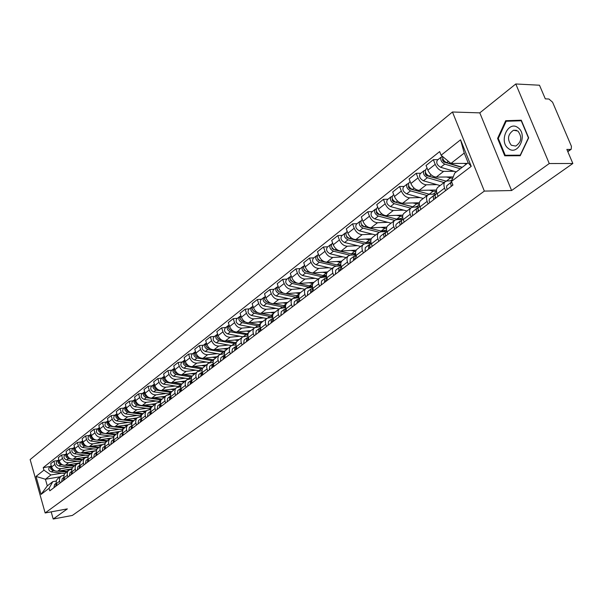 <?xml version="1.0" encoding="UTF-8"?>
<svg xmlns="http://www.w3.org/2000/svg" width="603" height="603" viewBox="0 0 603 603"><rect width="100%" height="100%" fill="white"/><g stroke="black" fill="none" stroke-linecap="round" stroke-linejoin="round"><path stroke-width="0.9" d="M549.258 163.541L515.784 83.975L479.8 112.867L452.461 112L30.15 459.569L45.15 512.965L484.345 191.098L511.6 190.533L549.258 163.541L572.85 163.481L72.368 515.429L53.207 519.025L67.348 508.887L45.15 512.965M515.784 83.975L539.489 85.219L545.308 98.862L548.926 99.02L552.574 102.201L571.433 146.31L571.192 149.258L567.815 151.67M51.18 511.857L53.207 519.025M567.709 151.421L570.461 149.446L566.858 149.423L572.85 163.481M570.461 149.446L571.192 149.258M454.18 171.297L443.642 171.373C440.054 170.973 437.243 168.629 435.208 164.348L433.361 159.674L426.042 165.486L427.866 170.136C429.886 174.395 432.683 176.717 436.263 177.109L453.23 176.92M445.202 181.676L438.012 187.186C436.346 188.535 436.052 190.729 437.13 193.774L444.569 188.106C443.484 185.046 443.77 182.845 445.436 181.495L447.411 180.908L451.7 180.847M444.569 188.106L445.579 190.669M437.951 159.674L433.361 159.674M437.13 193.774L438.132 196.322M436.843 184.639L426.351 184.804C422.786 184.435 420.005 182.136 418.015 177.915L416.213 173.295L409.12 178.933L410.892 183.531C412.867 187.729 415.633 190.013 419.198 190.367L436.512 190.028M428.122 203.912L427.143 201.379C426.08 198.357 426.381 196.171 428.055 194.822L430.022 194.219L435.585 194.091M420.788 173.257L416.213 173.295M427.821 195.003L420.856 200.339C419.191 201.688 418.881 203.867 419.922 206.867L420.902 209.392M420.027 197.573L409.588 197.829C406.038 197.49 403.286 195.236 401.334 191.068L399.585 186.508L392.704 191.973L394.437 196.51C396.367 200.663 399.103 202.902 402.646 203.219L419.402 202.759M411.201 216.748L410.236 214.246C409.211 211.261 409.527 209.09 411.201 207.741L413.168 207.131L418.686 206.957M404.138 186.433L399.585 186.508M410.967 207.922L404.221 213.093C402.548 214.442 402.224 216.605 403.241 219.575L404.191 222.062M403.701 210.13L393.314 210.47C389.787 210.161 387.066 207.952 385.159 203.829L383.455 199.322L376.769 204.628L378.458 209.113C380.35 213.213 383.056 215.407 386.576 215.701L402.842 215.128M394.777 229.2L393.842 226.728C392.839 223.781 393.171 221.625 394.844 220.276L396.812 219.65L402.307 219.447M387.978 199.209L383.455 199.322M394.611 220.457L388.076 225.469C386.402 226.818 386.063 228.959 387.051 231.899L387.978 234.356M387.857 222.326L377.523 222.733C374.018 222.454 371.327 220.283 369.458 216.221L367.792 211.766L361.303 216.922L362.953 221.346C364.807 225.394 367.483 227.55 370.981 227.813L386.802 227.143M378.842 241.283L377.93 238.841C376.958 235.924 377.305 233.791 378.978 232.441L380.938 231.808L386.41 231.56M372.3 211.615L367.792 211.766M378.744 232.622L372.405 237.484C370.732 238.833 370.378 240.959 371.342 243.861L372.247 246.288M372.466 234.168L362.192 234.642C358.702 234.394 356.041 232.261 354.21 228.243L352.582 223.849L346.28 228.854L347.893 233.233C349.71 237.228 352.356 239.346 355.838 239.579L371.275 238.818M363.375 253.019L362.486 250.599C361.529 247.72 361.89 245.609 363.571 244.253L365.524 243.612L370.966 243.333M357.066 223.668L352.582 223.849M363.33 244.434L357.18 249.152C355.506 250.501 355.144 252.612 356.079 255.476L356.961 257.88M357.519 245.67L347.29 246.22C343.823 245.994 341.192 243.898 339.399 239.934L337.808 235.585L331.688 240.446L333.263 244.773C335.042 248.722 337.657 250.803 341.117 251.014L356.222 250.17M348.346 264.408L347.479 262.026C346.552 259.177 346.929 257.082 348.602 255.732L350.547 255.084L355.853 254.768M342.27 235.374L337.808 235.585M348.368 255.913L342.391 260.488C340.718 261.838 340.341 263.926 341.26 266.76L342.12 269.134M342.979 256.855L332.811 257.466C329.366 257.27 326.766 255.212 325.002 251.293L323.449 246.989L317.495 251.722L319.032 255.996C320.781 259.901 323.374 261.943 326.811 262.132L341.645 261.205M333.745 275.488L332.894 273.129C331.997 270.31 332.381 268.229 334.054 266.88L335.992 266.224L340.989 265.9M327.889 246.755L323.449 246.989M333.821 267.061L328.017 271.508C326.344 272.858 325.959 274.93 326.849 277.727L327.693 280.078M328.846 267.74L318.738 268.403C315.309 268.229 312.731 266.202 311.012 262.328L309.49 258.084L303.701 262.682L305.201 266.91C306.912 270.762 309.475 272.775 312.897 272.94L327.512 271.938M319.552 286.252L318.723 283.923C317.841 281.134 318.233 279.068 319.907 277.727L326.555 276.724M313.899 257.82L309.49 258.084M319.673 277.9L314.042 282.219C312.369 283.568 311.97 285.626 312.844 288.392L313.666 290.714M315.09 278.322L305.043 279.038C301.636 278.887 299.088 276.898 297.4 273.069L295.915 268.87L290.277 273.34L291.746 277.523C293.427 281.337 295.96 283.312 299.359 283.455L313.831 282.385M305.751 296.714L304.937 294.415C304.078 291.664 304.485 289.613 306.151 288.272L312.527 287.262M300.302 268.584L295.915 268.87M305.917 288.445L300.445 292.643C298.779 293.985 298.372 296.028 299.216 298.771L300.023 301.063M301.711 288.618L291.716 289.387C288.332 289.259 285.807 287.299 284.149 283.523L282.701 279.362L277.214 283.719L278.654 287.857C280.297 291.618 282.815 293.563 286.184 293.684L300.58 292.538M292.319 306.904L291.528 304.621C290.691 301.899 291.106 299.872 292.772 298.53L298.884 297.513M287.058 279.053L282.701 279.362M292.538 298.711L287.216 302.789C285.551 304.123 285.129 306.151 285.958 308.864L286.749 311.125M288.679 298.643L278.744 299.465C275.383 299.352 272.888 297.43 271.26 293.691L269.835 289.583L264.498 293.819L265.908 297.912C267.521 301.636 270.008 303.543 273.363 303.648L287.676 302.435M279.249 316.816L278.473 314.562C277.659 311.872 278.081 309.852 279.747 308.517L285.618 307.492M274.177 289.252L269.835 289.583M279.513 308.691L274.335 312.663C272.677 313.997 272.247 316.002 273.053 318.686L273.83 320.924M275.986 308.412L266.119 309.279C262.772 309.188 260.3 307.289 258.702 303.595L257.315 299.533L252.114 303.663L253.494 307.711C255.077 311.389 257.541 313.266 260.873 313.349L275.104 312.068M266.526 326.464L265.765 324.233C264.966 321.572 265.395 319.575 267.061 318.241L272.707 317.208M261.627 299.178L257.315 299.533M266.827 318.414L261.792 322.273C260.134 323.607 259.697 325.597 260.488 328.251L261.25 330.467M263.624 317.924L253.81 318.829C250.494 318.761 248.044 316.899 246.476 313.243L245.112 309.218L240.047 313.243L241.396 317.246C242.956 320.886 245.391 322.741 248.7 322.801L262.855 321.459M272.684 317.088L272.126 317.133M254.134 335.863L253.388 333.655C252.612 331.024 253.049 329.042 254.707 327.708L260.134 326.683M249.401 308.849L245.112 309.218M254.474 327.889L249.574 331.642C247.923 332.969 247.479 334.951 248.255 337.567L248.994 339.76M251.579 327.195L241.826 328.145C238.524 328.092 236.105 326.253 234.559 322.643L233.225 318.663L228.288 322.59L229.615 326.547C231.145 330.143 233.557 331.967 236.843 332.012L250.916 330.617M242.067 345.014L241.336 342.836C240.567 340.228 241.019 338.26 242.67 336.934L247.893 335.909M237.492 318.278L233.225 318.663M242.436 337.115L237.672 340.77C236.014 342.097 235.569 344.057 236.323 346.65L237.047 348.82M239.828 336.233L230.142 337.22C226.864 337.183 224.467 335.381 222.952 331.808L221.64 327.866L216.824 331.695L218.12 335.615C219.628 339.172 222.017 340.966 225.281 340.996L239.27 339.542M230.301 353.938L229.253 350.283L229.826 347.155L230.934 345.934L232.811 345.24L235.969 344.901M225.876 327.459L221.64 327.866M230.708 346.107L224.761 351.27L224.376 354.006L225.409 357.647M228.379 345.052L218.746 346.077C215.49 346.054 213.115 344.275 211.623 340.74L210.341 336.843L205.646 340.574L206.919 344.449C208.397 347.969 210.764 349.74 214.012 349.755L227.911 348.248M218.829 362.637L217.804 359.019L218.392 355.921L219.5 354.7L224.346 353.675M214.555 336.421L210.341 336.843M219.266 354.873L213.447 359.938L213.047 362.652L214.057 366.255M217.201 353.652L207.628 354.707C204.394 354.7 202.043 352.951 200.58 349.454L199.322 345.594L194.746 349.235L195.99 353.072C197.445 356.554 199.781 358.295 203.007 358.295L216.831 356.742M207.643 371.124L206.61 367.054L207.236 364.468L208.344 363.255L213.017 362.23M203.513 345.157L199.322 345.594M208.11 363.428L202.404 368.395L201.997 371.079L202.992 374.651M206.301 362.041L196.789 363.127C193.571 363.134 191.249 361.408 189.809 357.956L188.573 354.142L184.103 357.692L185.325 361.483C186.757 364.928 189.071 366.647 192.282 366.632L206.015 365.034M196.729 379.4L195.749 375.85L196.352 372.805L197.46 371.599L201.975 370.581M192.734 353.682L188.573 354.142M197.226 371.772L191.633 376.649L191.219 379.31L192.191 382.837M195.658 370.227L186.206 371.35C183.011 371.373 180.704 369.669 179.287 366.247L178.081 362.471L173.717 365.938L174.915 369.699C176.325 373.106 178.616 374.795 181.804 374.772L195.462 373.129M186.078 387.473L185.121 383.96L185.739 380.938L186.832 379.739L191.196 378.729M182.219 362.004L178.081 362.471M186.606 379.913L181.126 384.699L180.704 387.337L181.654 390.834M185.264 378.224L175.872 379.377C172.699 379.408 170.415 377.734 169.021 374.35L167.838 370.611L163.579 373.996L164.755 377.719C166.142 381.088 168.41 382.754 171.576 382.717L185.151 381.036M175.684 395.357L174.749 391.882L175.367 388.882L176.468 387.691L180.681 386.689M171.945 370.129L167.838 370.611M176.242 387.865L170.86 392.553L170.43 395.176L171.365 398.636M175.119 386.041L165.787 387.216C162.637 387.262 160.375 385.603 159.004 382.257L157.835 378.556L153.675 381.865L154.828 385.543C156.192 388.882 158.446 390.525 161.589 390.473L175.074 388.754M165.539 403.053L164.596 399.148L165.245 396.638L166.345 395.447L170.415 394.452M161.921 378.066L157.835 378.556M166.119 395.621L160.843 400.234L160.406 402.827L161.31 406.256M165.199 393.669L155.928 394.867C152.8 394.927 150.562 393.299 149.212 389.983L148.067 386.319L144.004 389.546L145.135 393.194C146.476 396.495 148.707 398.116 151.828 398.055L165.237 396.299M155.627 410.568L154.722 407.161L155.363 404.214L156.456 403.03L160.39 402.043M152.122 385.814L148.067 386.319M156.23 403.203L151.052 407.734L150.607 410.304L151.496 413.696M155.514 401.123L146.303 402.352C143.19 402.42 140.974 400.807 139.64 397.528L138.524 393.902L134.552 397.06L135.66 400.671C136.979 403.935 139.195 405.533 142.293 405.465L155.619 403.671M145.941 417.917L145.059 414.54L145.7 411.615L146.793 410.439L150.607 409.46M142.557 393.382L138.524 393.902M146.567 410.613L141.486 415.06L141.034 417.608L141.909 420.969M146.047 408.412L136.889 409.656C133.798 409.739 131.605 408.156 130.293 404.907L129.193 401.312L125.311 404.394L126.404 407.975C127.7 411.208 129.894 412.784 132.969 412.701L146.212 410.877M136.474 425.092L135.615 421.746L136.263 418.844L137.348 417.675L141.042 416.711M133.203 400.784L129.193 401.312M137.122 417.849L132.14 422.213L131.688 424.753L132.539 428.077M136.791 415.535L127.693 416.809C124.625 416.892 122.447 415.331 121.15 412.113L120.072 408.555L116.273 411.57L117.351 415.113C118.633 418.316 120.804 419.876 123.856 419.778L137.024 417.924M127.225 432.102L126.381 428.793L126.841 426.276L128.115 424.753L131.695 423.788M124.052 408.02L120.072 408.555M127.896 424.919L122.997 429.215L122.537 431.725L123.381 435.027M127.73 422.507L118.693 423.796C115.648 423.894 113.485 422.349 112.218 419.168L111.156 415.64L107.44 418.595L108.495 422.1C109.761 425.273 111.909 426.803 114.947 426.705L128.024 424.821M118.188 438.961L117.359 435.683L117.819 433.18L119.093 431.673L122.567 430.723M115.113 415.098L111.156 415.64M118.874 431.838L114.065 436.059L113.598 438.554L114.419 441.818M118.874 429.321L109.897 430.625C106.867 430.738 104.726 429.215 103.475 426.057L102.435 422.567L98.802 425.454L99.834 428.929C101.078 432.072 103.211 433.587 106.234 433.474L119.251 431.56M109.339 445.67L108.532 442.421L109 439.941L110.266 438.434L113.635 437.492M106.362 422.017L102.435 422.567M110.047 438.607L105.321 442.753L104.854 445.225L105.661 448.466M110.213 435.992L101.289 437.318C98.281 437.431 96.163 435.931 94.927 432.803L93.902 429.351L90.344 432.17L91.362 435.615C92.591 438.728 94.701 440.22 97.701 440.1L110.741 438.147M100.693 452.227L99.894 449.016L100.369 446.552L101.636 445.059L104.899 444.125M97.807 428.786L93.902 429.351M101.417 445.225L96.774 449.303L96.299 451.76L97.091 454.964M101.734 442.519L92.862 443.861C89.877 443.981 87.774 442.496 86.561 439.406L85.551 435.984L82.076 438.743L83.071 442.157C84.284 445.24 86.372 446.71 89.357 446.582L102.548 444.569M92.229 458.649L91.445 455.461L91.92 453.019L93.186 451.534L96.352 450.607L81.186 452.928L84.624 450.26C81.654 450.396 79.566 448.934 78.375 445.866L77.38 442.474L73.973 445.18L74.96 448.557C76.151 451.609 78.224 453.064 81.186 452.928M89.432 435.411L85.551 435.984M92.968 451.7L88.4 455.717L87.925 458.152L88.701 461.325M93.435 448.903L84.624 450.26M83.945 464.928L83.176 461.77L83.659 459.35L84.917 457.873L87.993 456.961M81.239 441.901L77.38 442.474M84.699 458.039L81.164 460.752L80.048 462.358L79.732 464.4L80.493 467.551M85.302 455.159L76.551 456.531C73.604 456.675 71.538 455.227 70.355 452.19L69.383 448.828L66.044 451.481L67.016 454.828C68.192 457.85 70.242 459.29 73.182 459.147L88.023 456.803M75.835 471.079L75.081 467.951L75.563 465.546L76.822 464.076L79.815 463.172M73.212 448.248L69.383 448.828M76.604 464.242L73.144 466.903L72.028 468.493L71.712 470.528L72.458 473.641M77.342 461.287L68.644 462.674C65.719 462.818 63.669 461.393 62.508 458.386L61.544 455.054L58.28 457.647L59.23 460.963C60.39 463.963 62.433 465.38 65.35 465.23L79.875 462.9M67.898 477.101L67.159 474.003L67.642 471.614L68.893 470.152L71.802 469.262M65.358 454.466L61.544 455.054M68.682 470.317L64.34 474.146L63.858 476.521L64.589 479.611M69.549 467.287L60.903 468.682C57.994 468.84 55.966 467.431 54.82 464.453L53.871 461.152L50.675 463.692L51.609 466.978C52.755 469.948 54.775 471.35 57.677 471.192L71.9 468.878M60.119 482.995L59.395 479.92L59.885 477.553L61.129 476.106L63.963 475.224M57.654 460.556L53.871 461.152M60.918 476.272L57.594 478.82L56.486 480.395L56.162 482.392L56.878 485.453M450.916 163.443L441.102 155.235L460.556 139.813L471.229 166.345L451.481 181.405L454.737 173.061L468.139 162.772L464.242 153.064L450.916 163.443L467.31 163.405M60.255 476.777L45.429 479.242L47.305 485.867L52.808 481.646L49.077 488.279L49.8 490.827L452.936 185.091L451.481 181.405M49.077 488.279L41.072 494.385L36.022 476.423L43.936 470.144L50.908 474.968L45.429 479.242L36.022 476.423M441.102 155.235L439.662 151.594L43.228 467.619L43.936 470.144M452.461 112L484.345 191.098M479.8 112.867L511.6 190.533M504.734 155.8L520.231 155.725L528.658 137.853L521.278 120.208L505.706 120.706L497.588 138.426L504.734 155.8M61.913 473.167L50.908 474.968M52.808 481.646L56.283 481.058M50.117 466.518L43.228 467.619M460.556 139.813L464.242 153.064M471.229 166.345L468.139 162.772M47.305 485.867L41.072 494.385M521.399 120.502L510.628 121.113M509.543 155.273L509.746 155.778M520.487 155.175L505.224 155.257L498.297 138.426L497.588 138.426M510.756 120.849L505.706 120.706M452.551 184.111L452.514 185.415M451.662 181.872L450.637 183.433L451.315 186.327M451.315 182.098L446.808 185.716L446.559 187.578L447.207 189.44M462.252 167.287L446.657 162.614C443.883 161.287 442.542 159.26 442.64 156.524L441.434 156.923C439.994 159.576 441.095 161.981 444.735 164.122L460.315 168.772M466.375 164.122L464.024 163.413M445.074 161.762L443.597 161.762M462.041 167.453L444.102 162.086L442.534 160.24L442.851 158.71M456.237 171.908L440.68 167.295C437.047 165.162 435.946 162.772 437.394 160.119L441.313 157.014M435.049 197.362L434.936 198.749M435.11 194.822L433.142 196.495L433.73 199.661M433.768 195.47L429.389 198.99L429.117 200.837L429.751 202.676M436.889 193.088L435.034 195.063L435.622 198.229M418.015 210.296L417.887 211.676M417.849 211.532L418.361 211.314M418.045 207.801L416.13 209.46L416.688 212.588M416.756 208.434L412.49 211.864L412.211 213.696L412.821 215.512M419.688 206.196L417.954 208.065L418.52 211.201M518.03 127.723C508.314 119.907 498.402 141.569 508.374 148.481C517.924 156.561 528.243 134.703 518.03 127.723M517.917 131.047L513.522 130.248C507.726 134.311 506.987 139.316 511.306 145.248L515.753 146.069C521.55 141.991 522.273 136.987 517.917 131.047M520.464 155.22L505.224 155.257M498.297 138.426L506.173 121.256L521.256 120.773L528.409 137.868L520.238 155.175M451.029 180.508L450.531 180.862M452.657 178.39L446.386 176.996M446.099 181.141L429.23 176.249C425.62 174.154 424.542 171.78 425.997 169.134L427.12 168.245M427.474 175.269L426.133 175.285M445.451 180.953L426.758 175.699L425.341 174.222L425.469 172.413M444.072 182.543L427.369 177.712C423.758 175.616 422.68 173.249 424.135 170.604L425.288 170.242M440.115 185.573L423.434 180.787C419.831 178.707 418.761 176.347 420.223 173.702L424.022 170.702M434.009 193.51L432.931 194.151M429.426 194.272L412.339 189.47C408.759 187.42 407.703 185.083 409.173 182.445L410.168 181.654M436.519 191.294L433.097 191.241L429.291 190.164M410.432 188.377L409.218 188.4M428.243 193.947L409.942 188.905L408.435 187.194L408.623 185.701M427.12 195.538L410.522 190.887C406.95 188.845 405.894 186.508 407.372 183.87L408.457 183.523M423.276 198.477L406.708 193.872C403.143 191.844 402.095 189.508 403.573 186.877L407.251 183.968M401.492 222.846L401.357 224.21M401.312 224.037L401.922 223.773L401.394 220.683L403.015 218.904M401.492 220.397L399.623 222.032L400.151 225.123M400.249 221.015L396.103 224.354L395.779 225.824L396.405 227.964M385.438 235.057L385.309 236.376M385.257 236.18L385.807 235.939M385.43 232.615L383.598 234.235L384.103 237.296M384.239 233.218L380.192 236.474L379.86 237.936L380.47 240.054M386.832 231.243L385.257 233.218L385.83 235.984M369.827 246.944L369.737 248.195M369.677 247.961L370.159 247.75M369.843 244.479L368.817 244.969L368.531 249.107M368.689 245.067L365.29 247.652L364.996 251.783M371.124 243.213L369.654 245.097L370.204 247.833M417.487 206.128L415.369 207.063M414.005 207.1L395.945 202.299C392.395 200.294 391.362 197.988 392.847 195.364L393.729 194.663M419.319 204.146L412.701 202.947M393.917 201.101L392.817 201.131M411.487 206.535L393.631 201.711L392.282 200.377L392.282 198.598M410.666 208.148L394.189 203.671C390.646 201.673 389.613 199.367 391.098 196.744L392.146 196.397M406.942 211.005L390.488 206.573C386.953 204.583 385.928 202.284 387.412 199.661L390.978 196.842M401.447 218.376L396.684 219.145L380.033 214.751C376.521 212.791 375.511 210.507 377.003 207.892L377.772 207.289M402.646 216.567L396.593 215.346M377.9 213.454L376.913 213.492M395.01 218.701L377.795 214.148L376.355 212.603L376.423 211.125M400.354 219.032L399.895 219.537M394.694 220.389L378.33 216.085C374.817 214.133 373.815 211.849 375.307 209.241L376.31 208.887M391.076 223.17L374.734 218.897C371.229 216.952 370.227 214.676 371.727 212.068L375.187 209.331M385.867 230.271L381.126 231.07L364.589 226.834C361.107 224.919 360.119 222.665 361.619 220.065L362.282 219.545M386.5 228.582L380.953 227.391M362.365 225.462L361.468 225.499M364.069 226.66L362.667 226.298L361.024 223.291M384.804 230.919L384.043 231.665M379.212 232.291L362.931 228.13C359.456 226.223 358.468 223.969 359.968 221.369L360.933 221.015M375.669 234.982L359.441 230.859C355.974 228.967 354.986 226.713 356.494 224.12L359.848 221.467M354.662 258.491L354.609 259.667M354.549 259.411L354.963 259.222M354.7 256.004L353.712 256.479L353.403 260.579M353.584 256.577L350.29 259.086L349.974 263.179M355.868 254.835L355.34 255.242L355.031 259.343M370.724 241.833L366.006 242.662L349.582 238.577C346.13 236.708 345.165 234.477 346.68 231.891L347.238 231.446M370.853 240.228L365.765 239.09M347.283 237.13L346.484 237.167M348.828 238.298L347.72 238.027L346.069 235.117M369.692 242.466L368.569 243.454M364.272 243.876L347.976 239.836C344.524 237.966 343.559 235.743 345.074 233.157L346.001 232.803M360.7 246.454L344.584 242.489C341.14 240.635 340.182 238.411 341.697 235.833L344.954 233.255M339.934 269.714L339.904 270.815M339.986 267.204L339.037 267.664L338.698 271.727M338.909 267.762L335.713 270.197L335.366 274.259M341.049 266.127L340.28 270.528M355.589 253.381L351.308 253.923L335.004 249.989C331.582 248.157 330.632 245.949 332.155 243.378L332.615 243.009M355.687 251.526L350.999 250.464M332.637 248.474L331.921 248.511M334.085 249.627L333.203 249.416L331.544 246.612M355.009 253.697L353.403 254.911M349.898 255.167L333.436 251.21C330.022 249.386 329.072 247.185 330.595 244.614L331.484 244.26M346.137 257.617L330.143 253.788C326.728 251.971 325.786 249.778 327.316 247.207L330.474 244.705M325.628 280.636L325.612 281.654M325.68 278.089L324.776 278.533L324.414 282.566M324.648 278.631L321.535 280.998L321.173 285.023M326.653 277.101L325.952 281.397M340.778 264.589L337.017 264.875L320.826 261.076C317.434 259.282 316.507 257.112 318.037 254.549L318.407 254.255M340.981 262.509L336.647 261.514M318.407 259.501L317.766 259.539M319.778 260.654L319.077 260.496L317.419 257.79M340.725 264.619L338.396 266.074M336.376 266.202L319.304 262.267C315.919 260.481 314.992 258.303 316.522 255.747L317.374 255.401M331.989 268.463L316.1 264.777C312.723 262.998 311.796 260.828 313.326 258.272L316.402 255.845M311.706 291.257L311.721 292.191M311.774 288.679L310.899 289.108L310.515 293.103M310.771 289.206L307.749 291.505L307.364 295.493M312.648 287.774L312.015 291.973M326.374 275.42L323.11 275.526L307.04 271.863C303.678 270.114 302.766 267.958 304.304 265.41L304.59 265.184M326.72 273.182L322.68 272.27M304.575 270.234L304.01 270.272M305.887 271.388L303.686 268.682M326.389 275.684L321.618 276.671L305.555 273.023C302.201 271.275 301.296 269.126 302.827 266.579L303.656 266.232M318.211 279.023L302.442 275.465C299.096 273.724 298.184 271.576 299.721 269.036L302.714 266.677M298.168 301.598L298.199 302.442M298.244 298.975L297.4 299.397L297 303.354M297.271 299.495L294.339 301.726L293.932 305.683M299.028 298.153L298.455 302.254M312.377 285.905L309.588 285.897L298.455 283.433M312.889 283.576L309.098 282.732M297.271 283.169L293.623 282.362C290.299 280.644 289.402 278.518 290.94 275.986L291.151 275.82M291.121 280.681L290.623 280.719M292.387 281.835L290.329 279.257M311.103 287.367L312.399 286.38L308.133 287.013L292.184 283.485C288.86 281.774 287.97 279.649 289.508 277.116L290.307 276.777M304.809 289.297L289.154 285.86C285.83 284.156 284.94 282.038 286.485 279.513L289.387 277.214M285 311.661L285.038 312.422M285.076 309L284.269 309.407L283.84 313.334M284.141 309.505L281.284 311.676L280.855 315.595M285.777 308.254L285.257 312.256M298.779 296.065L285.777 293.699M299.457 293.691L295.877 292.915M283.606 293.231L280.568 292.576C277.274 290.895 276.393 288.792 277.938 286.274L278.066 286.169M278.036 290.857L277.606 290.887M279.264 292.01L277.327 289.568M298.786 296.684L295.003 297.075L279.166 293.676C275.873 291.995 274.998 289.892 276.543 287.375L277.312 287.036M291.762 299.299L276.212 295.983C272.925 294.309 272.051 292.221 273.596 289.704L276.423 287.473M272.179 321.467L272.232 322.138M272.262 318.753L271.478 319.153L271.033 323.042M271.35 319.251L268.576 321.361L268.131 325.251M272.873 318.083L272.413 321.994M285.551 305.94L273.257 303.656M270.476 303.075L267.86 302.525C264.589 300.874 263.73 298.794 265.275 296.292L265.335 296.246M286.425 303.55L282.995 302.827M266.488 301.922L264.672 299.616M285.536 306.671L282.212 306.874L266.496 303.588C263.225 301.945 262.365 299.872 263.918 297.369L264.657 297.03M279.053 309.045L263.617 305.842C260.353 304.206 259.501 302.133 261.054 299.631L263.797 297.46M259.697 331.017L259.757 331.597M259.78 328.258L259.019 328.643L258.566 332.502M258.898 328.741L256.192 330.798L255.732 334.65M260.315 327.655L259.908 331.484M272.699 315.527L261.009 313.334M257.76 312.678L255.476 312.211C252.25 310.605 251.398 308.555 252.928 306.06M273.762 313.168L270.453 312.49M254.059 311.578L252.348 309.399M272.639 316.341L269.752 316.424L254.149 313.251C250.908 311.638 250.064 309.58 251.617 307.093L252.34 306.761M266.669 318.535L251.345 315.444C248.112 313.839 247.275 311.789 248.828 309.309L251.504 307.191M247.547 340.333L247.599 340.816M247.614 337.514L246.891 337.891L246.416 341.72M246.763 337.989L244.132 339.994L243.657 343.808M248.082 336.979L247.72 340.725M260.195 324.851L249.062 322.771M245.413 322.047L243.416 321.648C240.258 320.125 239.406 318.113 240.846 315.618M261.461 322.545L258.235 321.896M241.946 320.984L240.341 318.942M260.097 325.733L257.609 325.726L242.12 322.665C238.909 321.082 238.079 319.047 239.64 316.575L240.333 316.251M254.594 327.791L239.391 324.798C236.188 323.223 235.358 321.203 236.919 318.731L239.519 316.673M235.705 349.416L235.758 349.8M235.765 346.537L235.064 346.906L234.575 350.697M234.936 347.004L232.374 348.949L231.884 352.74M236.157 346.077L235.848 349.732M248.037 333.934L237.409 331.959M233.406 331.183L231.658 330.851C228.575 329.396 227.715 327.429 229.072 324.934M249.506 331.688L246.326 331.07M230.142 330.158L228.643 328.251M247.886 334.853L230.399 331.838C227.218 330.286 226.404 328.273 227.957 325.816L228.627 325.492M242.858 336.813L227.73 333.919C224.557 332.374 223.751 330.369 225.303 327.919L227.836 325.914M224.21 355.333L223.532 355.695L223.027 359.456M223.404 355.785L220.909 357.685L220.404 361.438M224.535 354.941L224.271 358.506M236.21 342.783L226.042 340.914M221.723 340.107L220.193 339.821C217.186 338.441 216.319 336.504 217.6 334.024M237.876 340.612L234.71 340.017M218.633 339.09L217.246 337.333M235.999 343.733L218.964 340.778C215.814 339.255 215.015 337.273 216.567 334.823L217.223 334.507M231.462 345.625L216.364 342.813C213.221 341.298 212.422 339.316 213.982 336.873L216.454 334.921M212.949 363.918L212.286 364.257L211.774 367.988M212.166 364.355L209.731 366.209L209.211 369.933M213.206 363.586L212.987 367.069M224.7 351.413L214.954 349.65M210.349 348.805L209.015 348.564C206.075 347.253 205.208 345.361 206.407 342.888M226.517 349.318L223.381 348.738M207.394 347.795L206.136 346.197M224.422 352.371L207.816 349.506C204.688 348.006 203.904 346.047 205.465 343.612L206.09 343.303M220.404 354.232L205.284 351.489C202.163 349.996 201.379 348.037 202.94 345.609L205.344 343.71M201.96 372.285L201.319 372.616L200.791 376.317M201.191 372.714L198.824 374.516L198.297 378.209M202.163 372.021L201.975 375.42M213.492 359.833L204.131 358.167M199.261 357.3L198.108 357.097C195.236 355.853 194.362 353.999 195.493 351.534M215.444 357.805L212.331 357.247M196.427 356.283L195.304 354.85M213.153 360.79L196.94 358.016C193.842 356.546 193.066 354.602 194.626 352.19L195.236 351.881M209.723 362.637L194.468 359.953C191.377 358.484 190.608 356.546 192.161 354.134L194.513 352.28M191.234 380.448L190.616 380.779L190.073 384.443M190.488 380.87L188.181 382.634L187.639 386.289M191.377 380.252L191.226 383.568M202.585 368.049L193.563 366.481M188.453 365.599L187.473 365.426C184.654 364.235 183.779 362.426 184.842 359.976M204.636 366.096L201.545 365.554M185.709 364.544L184.737 363.315M202.178 368.998L186.327 366.322C183.252 364.875 182.49 362.953 184.051 360.556L184.646 360.255M201.975 370.491L201.583 370.626M199.616 370.86L183.915 368.207C180.847 366.775 180.093 364.853 181.646 362.456L183.938 360.647M180.764 388.422L180.169 388.739L179.619 392.372M180.041 388.837L177.795 390.548L177.237 394.181M180.862 388.294L180.742 391.52M192.003 376.008L183.244 374.599M177.908 373.694L177.078 373.559C174.327 372.428 173.453 370.649 174.448 368.222M194.083 374.184L191.015 373.664M175.232 372.601L174.44 371.599M191.483 377.011L175.963 374.425C172.918 373.008 172.172 371.109 173.724 368.719L174.305 368.425M191.196 378.586L188.415 378.752L173.604 376.272C170.566 374.862 169.827 372.963 171.38 370.581L173.611 368.817M170.543 396.201L169.971 396.51L169.405 400.121M169.842 396.608L167.649 398.281L167.084 401.877M170.589 396.141L170.506 399.284M181.601 383.907L173.159 382.521M167.626 381.609L166.933 381.495C164.25 380.418 163.368 378.676 164.295 376.272M183.779 382.083L180.734 381.578M164.973 380.425L164.415 379.717M181.066 384.827L165.848 382.347C162.825 380.953 162.094 379.068 163.647 376.694L164.204 376.408M180.689 386.463L178.247 386.546L163.541 384.149C160.526 382.762 159.803 380.877 161.355 378.511L163.534 376.792M160.511 406.867L160.564 403.806L160.006 404.108L159.433 407.681M159.878 404.198L157.737 405.834L157.164 409.399M171.508 391.573L163.315 390.254M157.587 389.334L157.029 389.244C154.398 388.219 153.516 386.515 154.391 384.134M173.709 389.802L170.687 389.312M170.905 392.463L155.966 390.081C152.966 388.709 152.242 386.847 153.803 384.488L154.345 384.201M170.438 394.136L153.712 391.837C150.727 390.473 150.004 388.611 151.557 386.259L153.682 384.578M150.758 411.254L150.268 411.525L149.687 415.068M150.147 411.615L148.059 413.213L147.471 416.748M150.765 411.299L150.742 414.276M161.672 399.065L153.69 397.814M147.788 396.887L147.351 396.819C144.773 395.839 143.898 394.174 144.705 391.814M163.873 397.339L160.88 396.872M161.001 399.925L146.31 397.633C143.341 396.284 142.625 394.445 144.177 392.101L144.705 391.822M160.436 401.613L144.109 399.352C141.147 398.01 140.439 396.171 141.991 393.834L144.064 392.191M141.177 418.535L140.167 422.288M140.635 418.866L138.6 420.419L138.004 423.932M141.2 418.618L141.2 421.512M152.077 406.384L144.275 405.193M138.215 404.274L137.891 404.221C135.374 403.286 134.492 401.658 135.245 399.329M154.262 404.711L151.285 404.251M151.338 407.221L136.873 405.02C133.926 403.693 133.225 401.869 134.778 399.54L135.238 399.284M150.675 408.917L134.725 406.701C131.786 405.374 131.092 403.558 132.637 401.229L134.665 399.631M131.816 425.65L130.866 429.344M131.341 425.952L129.351 427.467L128.748 430.949M131.846 425.771L131.869 428.582M142.723 413.552L135.072 412.414M128.861 411.487L128.643 411.457C126.178 410.568 125.296 408.97 126.004 406.671M144.863 411.917L141.916 411.472M141.147 416.04L125.552 413.877C122.635 412.58 121.949 410.779 123.494 408.465L125.469 406.904M141.916 414.351L127.648 412.233C124.723 410.929 124.037 409.12 125.582 406.814L125.974 406.58M122.665 432.607L121.768 436.248M122.251 432.879L120.306 434.364L119.696 437.816M122.703 432.773L122.748 435.502M133.587 420.562L126.072 419.469M119.726 418.55L119.605 418.527C117.193 417.683 116.311 416.123 116.967 413.846M135.675 418.957L132.75 418.527M131.846 423.005L116.575 420.894C113.688 419.62 113.01 417.834 114.555 415.542L116.485 414.012M132.713 421.331L118.633 419.289C115.731 418.007 115.052 416.221 116.598 413.922L116.929 413.726M113.718 439.414L112.874 442.994M113.364 439.647L111.465 441.102L110.846 444.532M113.763 439.617L113.831 442.263M124.648 427.414L117.268 426.366M110.794 425.454L110.764 425.447C108.404 424.64 107.522 423.118 108.125 420.871M126.69 425.846L123.781 425.432M122.763 429.803L107.801 427.761C104.93 426.509 104.266 424.738 105.811 422.454L107.696 420.962M123.736 428.16L109.806 426.193C106.935 424.934 106.271 423.163 107.809 420.871L108.08 420.706M104.967 446.069L104.168 449.589M104.673 446.273L102.812 447.69L102.193 451.097M105.02 446.31L105.11 448.881M115.897 434.122L108.653 433.12M117.902 432.585L115.015 432.185M102.058 432.208C99.781 431.409 98.922 429.924 99.48 427.738M113.892 436.451L99.216 434.484C96.367 433.248 95.719 431.492 97.249 429.223L99.096 427.768M114.969 434.846L105.329 433.519M104.485 433.399L101.183 432.946C98.327 431.703 97.671 429.947 99.209 427.678L99.42 427.542M96.405 452.589L95.658 456.049M96.163 452.763L94.347 454.142L93.721 457.519M96.472 452.861L96.578 455.348M107.334 440.687L100.219 439.723M109.294 439.18L106.429 438.796M93.51 438.818C91.332 438.019 90.51 436.564 91.023 434.462M105.231 442.964L90.812 441.057C87.993 439.836 87.345 438.102 88.882 435.848L90.684 434.424M106.414 441.388L97.173 440.145M95.598 439.934L92.734 439.549C89.907 438.328 89.259 436.595 90.797 434.333L90.955 434.228M88.03 458.966L87.329 462.365M87.834 459.102L86.063 460.458L85.43 463.805M88.106 459.275L88.226 461.687M98.96 447.109L91.958 446.19M100.874 445.64L98.033 445.263M85.144 445.278C83.071 444.479 82.272 443.069 82.747 441.042M96.759 449.325L82.588 447.486C79.792 446.288 79.159 444.569 80.689 442.331L82.453 440.936M98.055 447.803L89.063 446.619M87.028 446.356L84.473 446.016C81.669 444.818 81.028 443.092 82.558 440.853L82.671 440.778M79.83 465.207L79.174 468.554M79.686 465.312L77.953 466.639L77.312 469.963M79.913 465.546L80.048 467.883M90.752 453.396L83.877 452.514M92.628 451.956L89.809 451.594M76.95 451.609L74.878 449.981L74.644 447.486M88.483 455.559L74.538 453.788C71.765 452.612 71.139 450.908 72.662 448.677L74.388 447.313M89.87 454.074L81.073 452.943M78.692 452.642L76.385 452.348C73.604 451.165 72.971 449.454 74.501 447.23L74.561 447.185M71.81 471.32L71.184 474.606M71.712 471.395L70.008 472.692L69.368 475.986M71.893 471.697L72.051 473.95M82.717 459.554L75.955 458.71M84.556 458.144L81.759 457.79M68.93 457.798L66.956 456.207L66.714 453.795M80.395 461.664L66.662 459.953C63.903 458.793 63.285 457.104 64.807 454.896L66.496 453.562M81.857 460.217L73.219 459.139M70.559 458.808L68.463 458.544C65.704 457.375 65.086 455.687 66.609 453.471L66.616 453.464M63.948 477.305L63.368 480.538M63.895 477.35L62.23 478.616L61.581 481.887M64.046 477.712L64.212 479.898M74.855 465.584L68.199 464.77M76.649 464.204L73.868 463.865M61.076 463.858L59.192 462.297L58.951 459.976M72.488 467.642L58.936 465.998C56.207 464.853 55.597 463.179 57.112 460.986L58.762 459.674M74.003 466.24L65.523 465.199M62.614 464.845L60.707 464.611C57.986 463.488 57.368 461.815 58.845 459.614M56.252 483.176L55.71 486.342M56.237 483.184L54.609 484.428L53.961 487.669M56.358 483.614L56.531 485.716M67.144 471.493L60.602 470.717M68.908 470.144L66.142 469.812M53.381 469.797L51.594 468.267L51.338 466.029M66.315 472.134L57.978 471.139M54.843 470.77L53.109 470.559C50.433 469.473 49.808 467.83 51.232 465.637M64.747 473.498L51.376 471.915C48.662 470.785 48.059 469.134 49.574 466.948L51.187 465.667M57.677 471.192L60.903 468.682M65.35 465.23L68.644 462.674M73.182 459.147L76.551 456.531M89.357 446.582L92.862 443.861M97.701 440.1L101.289 437.318M106.234 433.474L109.897 430.625M114.947 426.705L118.693 423.796M123.856 419.778L127.693 416.809M132.969 412.701L136.889 409.656M142.293 405.465L146.303 402.352M151.828 398.055L155.928 394.867M161.589 390.473L165.787 387.216M171.576 382.717L175.872 379.377M181.804 374.772L186.206 371.35M192.282 366.632L196.789 363.127M203.007 358.295L207.628 354.707M214.012 349.755L218.746 346.077M225.281 340.996L230.142 337.22M236.843 332.012L241.826 328.145M248.7 322.801L253.81 318.829M260.873 313.349L266.119 309.279M273.363 303.648L278.744 299.465M286.184 293.684L291.716 289.387M299.359 283.455L305.043 279.038M312.897 272.94L318.738 268.403M326.811 262.132L332.811 257.466M341.117 251.014L347.29 246.22M355.838 239.579L362.192 234.642M370.981 227.813L377.523 222.733M386.576 215.701L393.314 210.47M402.646 203.219L409.588 197.829M419.198 190.367L426.351 184.804M436.263 177.109L443.642 171.373M64.069 477.795L67.37 475.277M71.93 471.81L75.3 469.24M79.958 465.704L83.402 463.074M88.151 459.456L91.679 456.78M96.533 453.079L100.128 450.343M105.095 446.559L108.774 443.763M113.846 439.904L117.608 437.039M122.793 433.09L126.638 430.158M131.944 426.125L135.879 423.125M141.306 418.995L145.331 415.927M150.878 411.706L155.001 408.57M160.684 404.244L164.898 401.033M170.717 396.601L175.036 393.314M180.998 388.777L185.415 385.407M191.52 380.757L196.05 377.312M202.306 372.548L206.95 369.013M213.364 364.129L218.128 360.504M224.7 355.499L229.585 351.783M236.323 346.65L241.336 342.836M248.255 337.567L253.388 333.655M260.488 328.251L265.765 324.233M273.053 318.686L278.473 314.562M285.958 308.864L291.528 304.621M299.216 298.771L304.937 294.415M312.844 288.392L318.723 283.923M326.849 277.727L332.894 273.129M341.26 266.76L347.479 262.026M356.079 255.476L362.486 250.599M371.342 243.861L377.93 238.841M387.051 231.899L393.842 226.728M403.241 219.575L410.236 214.246M419.922 206.867L427.143 201.379M56.365 483.659L59.607 481.194M59.23 460.963L62.508 458.386M67.016 454.828L70.355 452.19M74.96 448.557L78.375 445.866M83.071 442.157L86.561 439.406M91.362 435.615L94.927 432.803M99.834 428.929L103.475 426.057M108.495 422.1L112.218 419.168M117.351 415.113L121.15 412.113M126.404 407.975L130.293 404.907M135.66 400.671L139.64 397.528M145.135 393.194L149.212 389.983M154.828 385.543L159.004 382.257M164.755 377.719L169.021 374.35M174.915 369.699L179.287 366.247M185.325 361.483L189.809 357.956M195.99 353.072L200.58 349.454M206.919 344.449L211.623 340.74M218.12 335.615L222.952 331.808M229.615 326.547L234.559 322.643M241.396 317.246L246.476 313.243M253.494 307.711L258.702 303.595M265.908 297.912L271.26 293.691M278.654 287.857L284.149 283.523M291.746 277.523L297.4 273.069M305.201 266.91L311.012 262.328M319.032 255.996L325.002 251.293M333.263 244.773L339.399 239.934M347.893 233.233L354.21 228.243M362.953 221.346L369.458 216.221M378.458 209.113L385.159 203.829M394.437 196.51L401.334 191.068M410.892 183.531L418.015 177.915M427.866 170.136L435.208 164.348M51.609 466.978L54.82 464.453M446.657 162.614L448.346 161.295M442.466 159.267L442.926 158.913M440.68 167.295L444.735 164.122M446.408 181.043L450.222 178.119M429.23 176.249L431.115 174.78M425.153 172.925L425.545 172.609M423.434 180.787L427.369 177.712M429.215 194.219L433.097 191.241M412.339 189.47L414.088 188.106M406.708 193.872L410.522 190.887M412.708 206.867L416.477 203.98M395.945 202.299L397.581 201.025M390.488 206.573L394.189 203.671M396.684 219.145L400.339 216.341M380.033 214.751L381.556 213.56M374.734 218.897L378.33 216.085M381.126 231.07L384.676 228.349M364.589 226.834L365.998 225.733M359.441 230.859L362.931 228.13M366.006 242.662L369.451 240.017M349.582 238.577L350.893 237.552M344.584 242.489L347.976 239.836M351.308 253.923L354.662 251.353M335.004 249.989L336.218 249.039M330.143 253.788L333.436 251.21M337.017 264.875L340.28 262.373M320.826 261.076L321.949 260.202M335.012 266.405L335.479 266.051M316.1 264.777L319.304 262.267M323.11 275.526L326.283 273.099M307.04 271.863L308.073 271.056M320.871 277.252L321.618 276.671M302.442 275.465L305.555 273.023M309.588 285.897L312.671 283.531M293.623 282.362L294.581 281.616M307.108 287.789L308.133 287.013M289.154 285.86L292.184 283.485M296.412 295.99L299.42 293.684M280.568 292.576L281.443 291.897M293.721 298.048L295.003 297.075M276.212 295.983L279.166 293.676M283.591 305.819L286.274 303.761M267.86 302.525L268.659 301.899M280.697 308.035L282.212 306.874M263.617 305.842L266.496 303.588M271.094 315.392L273.393 313.628M255.476 312.211L256.207 311.645M268.011 317.758L269.752 316.424M251.345 315.444L254.149 313.251M258.921 324.723L260.85 323.238M243.416 321.648L244.072 321.135M255.649 327.225L257.609 325.726M239.391 324.798L242.12 322.665M247.049 333.821L248.632 332.607M231.658 330.851L232.253 330.384M243.612 336.459L245.775 334.793M227.73 333.919L230.399 331.838M235.479 342.685L236.73 341.728M220.193 339.821L220.728 339.399M231.876 345.451L234.235 343.642M216.364 342.813L218.964 340.778M224.188 351.338L225.123 350.622M209.015 348.564L209.49 348.195M220.427 354.217L222.974 352.273M205.284 351.489L207.816 349.506M213.176 359.78L213.809 359.29M198.108 357.097L198.53 356.772M209.49 362.607L211.985 360.692M194.468 359.953L196.94 358.016M198.824 370.777L201.266 368.908M183.915 368.207L186.327 366.322M188.415 378.752L190.797 376.928M173.604 376.272L175.963 374.425M178.247 386.546L180.568 384.767M163.541 384.149L165.848 382.347M168.312 394.158L170.581 392.417M153.712 391.837L155.966 390.081M158.604 401.606L160.82 399.902M144.109 399.352L146.31 397.633M149.107 408.872L151.278 407.213M134.725 406.701L136.873 405.02M139.828 415.987L141.848 414.434M125.552 413.877L127.648 412.233M130.761 422.937L132.502 421.603M116.575 420.894L118.633 419.289M121.881 429.743L123.366 428.605M107.801 427.761L109.806 426.193M113.198 436.399L114.427 435.456M99.216 434.484L101.183 432.946M104.696 442.911L105.683 442.15M90.812 441.057L92.734 439.549M96.374 449.288L97.136 448.707M82.588 447.486L84.473 446.016M88.226 455.529L88.769 455.122M74.538 453.788L76.385 452.348M66.662 459.953L68.463 458.544M58.936 465.998L60.707 464.611M51.376 471.915L53.109 470.559M516.56 130.308L513.522 130.248M450.743 180.727L452.167 179.634M433.715 193.729L436.549 191.566M417.193 206.347L419.364 204.688M401.153 218.595L402.698 217.419M385.573 230.497L386.531 229.766M370.438 242.059L370.83 241.75M353.614 254.903L354.142 254.504M339.044 266.029L339.873 265.395M324.881 276.845L325.989 276.001M297.694 297.611L298.786 296.774M284.639 307.575L285.543 306.882M271.93 317.284L272.654 316.733M259.554 326.736L260.104 326.313"/></g></svg>
